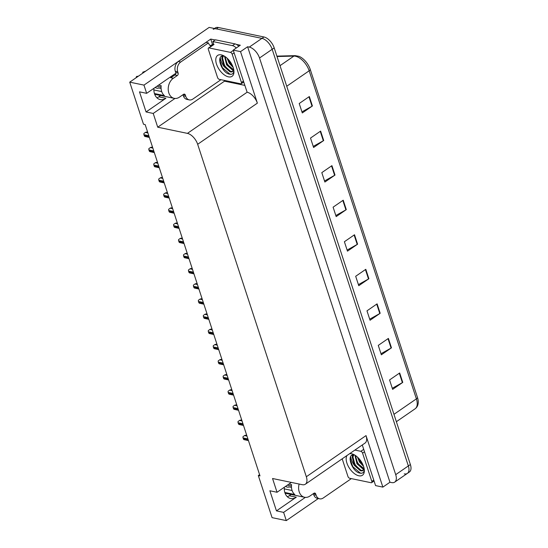 <?xml version="1.0" encoding="UTF-8"?>
<svg xmlns="http://www.w3.org/2000/svg" width="548" height="548" viewBox="0 0 548 548"><rect width="100%" height="100%" fill="white"/><g stroke="black" fill="none" stroke-linecap="round" stroke-linejoin="round"><path stroke-width="0.82" d="M175.819 73.501A11.604 8.59 101.7 0 0 174.072 74.439L146.652 93.338L143.966 85.111L129.732 82.145L209.165 27.4L261.93 38.374A10.878 5.781 55.4 0 1 272.171 49.286L408.356 465.93A10.878 5.781 55.4 0 1 407.363 473.404A10.878 5.781 55.4 0 1 404.273 473.869M153.926 88.324A11.604 8.59 101.7 0 0 154.515 93.811A11.604 8.59 101.7 0 0 160.249 99.592A11.604 8.59 101.7 0 0 165.893 98.284L158.831 96.811A11.604 8.59 -78.3 0 1 156.934 97.804M259.588 474.671L258.32 475.548L272.075 517.641L286.303 520.6L283.617 512.373L276.452 510.88L296.283 497.207A11.604 8.59 -78.3 0 1 290.639 498.522A11.604 8.59 -78.3 0 1 284.905 492.741A11.604 8.59 -78.3 0 1 284.316 487.254M291.07 494.467L289.221 495.741A11.604 8.59 -78.3 0 1 287.323 496.735M244.751 85.378L224.502 81.172L224.242 80.371M212.569 44.641L210.747 39.079L215.159 39.997M236.414 44.415L240.305 45.224L233.222 50.108L247.121 92.228A10.878 5.781 -124.6 0 1 257.368 103.14L240.531 51.628L233.222 50.108M362.283 444.976L375.565 485.597L382.867 487.117L366.03 435.605A10.878 5.781 -124.6 0 1 365.043 443.072L305.346 484.22A10.878 5.781 -124.6 0 0 306.332 476.753L197.664 144.288A10.878 5.781 -124.6 0 0 187.423 133.376L157.721 127.198L224.502 81.172M389.95 482.24L247.614 46.744L249.285 47.094A10.878 5.781 55.4 0 1 259.526 58.006L395.704 474.65A10.878 5.781 55.4 0 1 394.718 482.117A10.878 5.781 55.4 0 1 391.621 482.583L389.95 482.24L382.867 487.117M286.303 520.6L318.313 498.543M143.966 85.111L210.747 39.079M240.531 51.628L247.614 46.744M160.68 95.537L158.831 96.811M129.732 82.145L143.494 124.238L145.165 124.588L259.992 475.897L258.32 475.548M291.337 482.418L277.041 492.268L272.548 478.507L302.249 484.685A10.878 5.781 -124.6 0 0 305.346 484.22M157.721 127.198L153.228 113.443L174.963 98.455M283.617 512.373L305.352 497.385M146.652 93.338L139.493 91.852L146.063 111.95L153.228 113.443M276.452 510.88L269.883 490.775L277.041 492.268M146.063 111.95L165.893 98.284M213.234 29.352A10.878 5.781 55.4 0 1 216.33 28.886L261.93 38.374A10.878 5.781 55.4 0 1 272.171 49.286L408.356 465.93A10.878 5.781 55.4 0 1 407.363 473.404L394.718 482.117M309.332 96.544L299.215 103.517L302.297 112.943L312.415 105.969L309.332 96.544M301.948 111.867L312.031 106.202A2.904 1.199 -18.1 0 0 312.415 105.969M320.628 131.095L310.511 138.069L313.593 147.494L323.71 140.521L320.628 131.095M313.237 146.419L323.327 140.754A2.904 1.199 -18.1 0 0 323.71 140.521M331.924 165.654L321.806 172.627L324.882 182.046L334.999 175.072L331.924 165.654M324.532 180.97L334.623 175.312A2.904 1.199 -18.1 0 0 334.999 175.072M343.212 200.205L333.095 207.178L336.177 216.604L346.295 209.624L343.212 200.205M335.828 215.528L345.918 209.863A2.904 1.199 -18.1 0 0 346.295 209.624M399.684 372.969L389.566 379.942L392.642 389.368L402.766 382.394L399.684 372.969M392.293 388.292L402.383 382.627A2.904 1.199 -18.1 0 0 402.766 382.394M388.388 338.417L378.271 345.391L381.353 354.809L391.471 347.836L388.388 338.417M380.997 353.734L391.087 348.076A2.904 1.199 -18.1 0 0 391.471 347.836M377.099 303.859L366.975 310.839L370.058 320.258L380.175 313.285L377.099 303.859M369.708 319.183L379.798 313.524A2.904 1.199 -18.1 0 0 380.175 313.285M365.804 269.308L355.686 276.281L358.762 285.707L368.886 278.733L365.804 269.308M358.413 284.631L368.503 278.966A2.904 1.199 -18.1 0 0 368.886 278.733M354.508 234.756L344.391 241.73L347.473 251.155L357.591 244.182L354.508 234.756M347.117 250.08L357.207 244.415A2.904 1.199 -18.1 0 0 357.591 244.182M276.884 56.122L295.242 55.649L298.982 56.348A13.467 7.158 55.4 0 1 310.25 69.438L417.48 397.499A13.467 7.158 55.4 0 1 418.268 401.903C418.261 404.965 417.192 407.274 415.076 408.822A14.508 7.706 -124.6 0 0 416.391 398.862A3.624 1.493 -18.1 0 0 417.48 397.499M214.467 28.503L215.254 27.962A10.878 5.781 55.4 0 1 218.351 27.496L263.951 36.983A10.878 5.781 55.4 0 1 274.199 47.895L410.377 464.54A10.878 5.781 55.4 0 1 409.39 472.006L407.363 473.404M246.655 435.098L244.764 435.427L243.017 436.653A1.815 1.343 -78.3 0 0 243.045 437.893L243.353 438.838A1.815 1.343 -78.3 0 0 243.997 439.647L248.456 440.613M299.139 484.042A10.878 8.056 101.7 0 0 299.208 491.857A10.878 8.056 101.7 0 0 304.585 497.276A10.878 8.056 101.7 0 0 309.88 496.05L313.922 493.262A1.815 1.343 -78.3 0 1 314.805 493.056A1.815 1.343 -78.3 0 1 315.703 493.96L313.559 493.508M284.816 492.467L294.803 494.543A10.878 8.056 -78.3 0 1 292.043 490.364A10.878 8.056 -78.3 0 1 291.563 484.617L288.933 484.069M285.446 486.473L286.262 486.775A3.987 0.938 -152.8 0 0 288.543 487.014A3.987 0.938 -152.8 0 0 288.563 486.884L291.474 487.316M292.091 490.508L284.268 488.878M291.454 486.021L287.351 485.165M350.836 478.507A7.254 5.37 -78.3 0 0 350.953 478.897L323.224 498.009A7.254 5.37 -78.3 0 1 319.696 498.831L317.306 498.331A7.254 5.37 -78.3 0 1 313.723 494.714L313.374 493.638M319.696 498.831A7.254 5.37 -78.3 0 1 316.114 495.214L315.703 493.96M350.268 457.498A14.508 7.706 -124.6 0 0 350.768 459.32M374.209 481.466L373.565 481.336M241.695 419.939L239.812 420.268L238.065 421.494A1.815 1.343 -78.3 0 0 238.092 422.734L238.401 423.679A1.815 1.343 -78.3 0 0 239.044 424.488L243.504 425.454M236.743 404.78L234.859 405.109L233.112 406.335A1.815 1.343 -78.3 0 0 233.14 407.575L233.448 408.52A1.815 1.343 -78.3 0 0 234.085 409.329L238.544 410.294M231.79 389.621L229.9 389.95L228.153 391.176A1.815 1.343 -78.3 0 0 228.18 392.416L228.489 393.354A1.815 1.343 -78.3 0 0 229.133 394.17L233.592 395.135M226.831 374.462L224.947 374.791L223.2 376.017A1.815 1.343 -78.3 0 0 223.228 377.257L223.536 378.195A1.815 1.343 -78.3 0 0 224.18 379.01L228.639 379.976M349.583 453.73A12.693 6.747 55.4 0 1 351.665 453.799A12.693 6.747 55.4 0 1 353.131 454.251A12.693 6.747 55.4 0 1 364.351 470.526A12.693 6.747 55.4 0 1 358.851 475.787A12.693 6.747 55.4 0 1 348.795 467.191A12.693 6.747 55.4 0 1 346.939 455.552M354.768 455.018C345.583 452.682 351.563 471.513 359.687 473.068C362.057 473.65 363.543 472.869 364.16 470.711L364.297 469.78M353.837 454.895L352.939 456.943L355.083 465.088L361.111 470.376L363.214 470.294M353.652 454.895L352.302 457.375L354.446 465.519L360.481 470.814L362.112 470.89A9.069 4.816 -124.6 0 0 362.934 470.513A9.069 4.816 -124.6 0 0 364.146 468.588M355.426 455.491L357.611 463.341L364.105 468.732M354.933 455.176L356.981 463.779L363.009 469.067L363.947 469.211M358.488 458.101L360.139 461.601L363.077 465.094M357.474 457.114L359.509 462.033L363.571 466.389M354.885 450.072L360.865 451.319A1.815 0.966 55.4 0 1 362.577 453.141L371.818 481.411A1.815 0.966 55.4 0 1 371.654 482.651A1.815 0.966 55.4 0 1 371.133 482.733L349.645 478.26A1.815 0.966 55.4 0 1 347.939 476.445L342.185 458.827M364.242 469.17L362.112 470.89M352.371 455.107L352.261 457.635M358.824 458.464L362.845 464.56M355.453 457.696L357.878 463.197L362.44 468.156M352.659 455.018L352.535 456.498M352.926 459.443L355.344 464.937L359.913 469.903M350.035 458.936L352.816 466.684L360.248 473.061L361.714 473.212M172.216 76.898A10.878 8.056 -78.3 0 0 170.702 77.727L174.99 74.987A1.815 1.343 101.7 0 0 175.737 72.542L178.127 73.042A1.815 1.343 -78.3 0 1 177.374 75.48L173.326 78.275A10.878 8.056 101.7 0 0 168.818 92.927A10.878 8.056 101.7 0 0 174.189 98.345A10.878 8.056 101.7 0 0 179.491 97.119L183.532 94.331A1.815 1.343 -78.3 0 1 184.416 94.126A1.815 1.343 -78.3 0 1 185.313 95.03L183.169 94.585M154.426 93.537L164.414 95.619A10.878 8.056 -78.3 0 1 161.653 91.434A10.878 8.056 -78.3 0 1 161.174 85.687L158.543 85.139M155.057 87.55L155.872 87.844A3.987 0.938 -152.8 0 0 158.153 88.084A3.987 0.938 -152.8 0 0 158.173 87.954L161.085 88.386M161.701 91.578L153.878 89.954M161.064 87.091L156.961 86.235M138.37 76.199L136.596 76.439A8.343 6.172 101.7 0 0 136.007 77.823M145.761 71.103L142.727 72.22L142.843 73.11M220.447 79.583A7.254 5.37 -78.3 0 0 220.563 79.974L192.834 99.078A7.254 5.37 -78.3 0 1 189.307 99.9L186.916 99.4A7.254 5.37 -78.3 0 1 183.333 95.79L182.984 94.708M175.737 72.542L175.326 71.288A7.254 5.37 -78.3 0 1 178.333 61.52L206.062 42.408L208.446 42.902A7.254 5.37 -78.3 0 0 211.09 46.196M189.307 99.9A7.254 5.37 -78.3 0 1 185.724 96.284L185.313 95.03M178.127 73.042L177.716 71.781A7.254 5.37 -78.3 0 1 180.724 62.013L208.446 42.902M219.878 58.568A14.508 7.706 -124.6 0 0 220.378 60.39M238.805 46.258A7.254 3.857 -124.6 0 0 234.996 43.888L215.419 39.812L212.884 41.559A7.254 3.857 55.4 0 1 213.494 44.539M234.996 43.888L232.462 45.628A7.254 3.857 55.4 0 1 236.277 47.998M210.261 45.669A3.624 1.493 161.9 0 1 213.494 44.443M232.462 45.628L212.884 41.559M243.819 82.536L243.175 82.406M228.461 76.857A12.693 6.747 55.4 0 1 216.508 64.123A12.693 6.747 55.4 0 1 221.276 54.868A12.693 6.747 55.4 0 1 222.741 55.321A12.693 6.747 55.4 0 1 233.962 71.603A12.693 6.747 55.4 0 1 228.461 76.857M224.379 56.088C215.193 53.752 221.173 72.583 229.297 74.138C231.667 74.727 233.153 73.939 233.77 71.781L233.907 70.85M223.447 55.965L222.55 58.013L224.694 66.157L230.722 71.446L232.825 71.363M223.262 55.965L221.913 58.451L224.057 66.596L230.091 71.884L231.722 71.959A9.069 4.816 -124.6 0 0 232.544 71.583A9.069 4.816 -124.6 0 0 233.756 69.658M225.029 56.56L227.221 64.411L233.715 69.802M224.543 56.245L226.591 64.849L232.619 70.144L233.558 70.281M228.098 59.17L229.749 62.671L232.688 66.164M227.084 58.184L229.119 63.102L233.181 67.466M230.475 52.389A1.815 0.966 55.4 0 1 232.188 54.211L241.428 82.481A1.815 0.966 55.4 0 1 241.264 83.728A1.815 0.966 55.4 0 1 240.743 83.803L219.255 79.337A1.815 0.966 55.4 0 1 217.549 77.515L208.309 49.245A1.815 0.966 55.4 0 1 208.473 47.998A1.815 0.966 55.4 0 1 208.987 47.923L230.475 52.389L233.325 50.43M233.852 70.24L231.722 71.959M221.981 56.177L221.871 58.705M228.434 59.533L232.455 65.63M225.064 58.766L227.489 64.267L232.051 69.226M222.269 56.088L222.146 57.567M222.536 60.513L224.954 66.013L229.523 70.973M219.645 60.013L222.426 67.753L229.859 74.131L231.325 74.288M221.878 359.303L219.995 359.632L218.248 360.858A1.815 1.343 -78.3 0 0 218.275 362.098L218.584 363.036A1.815 1.343 -78.3 0 0 219.221 363.851L223.68 364.817M216.926 344.144L215.035 344.473L213.288 345.699A1.815 1.343 -78.3 0 0 213.316 346.939L213.624 347.877A1.815 1.343 -78.3 0 0 214.268 348.692L218.727 349.658M211.966 328.985L210.083 329.314L208.336 330.54A1.815 1.343 -78.3 0 0 208.363 331.78L208.672 332.718A1.815 1.343 -78.3 0 0 209.315 333.533L213.775 334.499M207.014 313.826L205.13 314.155L203.383 315.381A1.815 1.343 -78.3 0 0 203.411 316.621L203.719 317.559A1.815 1.343 -78.3 0 0 204.356 318.374L208.815 319.34M202.061 298.667L200.171 298.996L198.424 300.222A1.815 1.343 -78.3 0 0 198.451 301.462L198.76 302.4A1.815 1.343 -78.3 0 0 199.404 303.215L203.863 304.181M197.102 283.508L195.218 283.83L193.471 285.063A1.815 1.343 -78.3 0 0 193.499 286.303L193.807 287.241A1.815 1.343 -78.3 0 0 194.451 288.056L198.91 289.022M192.149 268.342L190.266 268.671L188.519 269.904A1.815 1.343 -78.3 0 0 188.546 271.144L188.855 272.082A1.815 1.343 -78.3 0 0 189.492 272.897L193.951 273.863M187.197 253.183L185.306 253.512L183.559 254.745A1.815 1.343 -78.3 0 0 183.587 255.985L183.895 256.923A1.815 1.343 -78.3 0 0 184.539 257.738L188.998 258.704M182.244 238.024L180.354 238.353L178.607 239.586A1.815 1.343 -78.3 0 0 178.634 240.825L178.943 241.764A1.815 1.343 -78.3 0 0 179.586 242.579L184.046 243.545M177.285 222.865L175.401 223.194L173.654 224.427A1.815 1.343 -78.3 0 0 173.682 225.666L173.99 226.605A1.815 1.343 -78.3 0 0 174.627 227.42L179.086 228.386M172.332 207.706L170.442 208.035L168.695 209.268A1.815 1.343 -78.3 0 0 168.722 210.501L169.031 211.446A1.815 1.343 -78.3 0 0 169.674 212.261L174.134 213.227M167.38 192.547L165.489 192.875L163.742 194.108A1.815 1.343 -78.3 0 0 163.77 195.341L164.078 196.287A1.815 1.343 -78.3 0 0 164.722 197.102L169.181 198.068M162.42 177.388L160.537 177.716L158.79 178.949A1.815 1.343 -78.3 0 0 158.817 180.182L159.126 181.128A1.815 1.343 -78.3 0 0 159.763 181.943L164.222 182.909M157.468 162.229L155.577 162.557L153.83 163.79A1.815 1.343 -78.3 0 0 153.858 165.023L154.166 165.969A1.815 1.343 -78.3 0 0 154.81 166.784L159.269 167.75M152.515 147.07L150.625 147.398L148.878 148.631A1.815 1.343 -78.3 0 0 148.905 149.864L149.214 150.81A1.815 1.343 -78.3 0 0 149.857 151.625L154.317 152.591M147.556 131.91L145.672 132.239L143.925 133.472A1.815 1.343 -78.3 0 0 143.953 134.705L144.261 135.651A1.815 1.343 -78.3 0 0 144.898 136.466L149.357 137.432M296.283 497.207L289.221 495.741M395.704 474.65L410.377 464.54M259.526 58.006L274.199 47.895M249.285 47.094L263.951 36.983M197.664 144.288L257.368 103.14M306.332 476.753L366.03 435.605M187.423 133.376L247.121 92.228M295.242 55.649A3.624 2.904 88.5 0 0 293.913 56.095L277.021 56.533M310.25 69.438A3.624 1.493 161.9 0 1 309.168 70.795A14.508 7.706 -124.6 0 0 293.913 56.095L280.007 65.678M393.964 414.322L416.391 398.862L309.168 70.795L286.734 86.255M218.351 27.496L216.33 28.886M354.138 235.017L357.207 244.415M365.427 269.568L368.503 278.966M376.723 304.119L379.798 313.524M388.018 338.671L391.087 348.076M399.307 373.222L402.383 382.627M342.843 200.458L345.918 209.863M331.547 165.907L334.623 175.312M320.258 131.356L323.327 140.754M308.962 96.804L312.031 106.202M246.984 436.112L244.518 435.598M247.895 438.9L243.045 437.893M248.203 439.845L243.353 438.838M313.723 494.714L316.114 495.214M242.031 420.953L239.558 420.439M242.942 423.741L238.092 422.734M243.25 424.686L238.401 423.679M237.079 405.794L234.606 405.28M237.99 408.582L233.14 407.575M238.298 409.527L233.448 408.52M232.119 390.635L229.653 390.121M233.03 393.423L228.18 392.416M233.338 394.368L228.489 393.354M227.167 375.476L224.694 374.962M228.078 378.264L223.228 377.257M228.386 379.209L223.536 378.195M354.282 465.252A14.145 7.514 55.4 0 1 350.617 456.628M360.865 451.319L363.714 449.353M362.577 453.141L364.516 451.799M371.818 481.411L373.757 480.069M173.326 78.275L170.942 77.775M183.333 95.79L185.724 96.284M177.716 71.781L175.326 71.288M180.724 62.013L178.333 61.52M177.374 75.48L174.99 74.987M223.892 66.329A14.145 7.514 55.4 0 1 220.228 57.704M232.188 54.211L234.126 52.875M208.987 47.923L214.049 44.436M241.428 82.481L243.367 81.145M222.214 360.317L219.741 359.803M223.125 363.105L218.275 362.098M223.433 364.05L218.584 363.036M217.255 345.158L214.789 344.644M218.166 347.946L213.316 346.939M218.474 348.891L213.624 347.877M212.302 329.999L209.829 329.485M213.213 332.787L208.363 331.78M213.521 333.732L208.672 332.718M207.35 314.84L204.877 314.326M208.261 317.628L203.411 316.621M208.569 318.573L203.719 317.559M202.39 299.681L199.924 299.167M203.301 302.469L198.451 301.462M203.609 303.414L198.76 302.4M197.438 284.522L194.965 284.008M198.349 287.31L193.499 286.303M198.657 288.255L193.807 287.241M192.485 269.363L190.012 268.849M193.396 272.151L188.546 271.144M193.704 273.089L188.855 272.082M187.526 254.204L185.06 253.69M188.437 256.991L183.587 255.985M188.745 257.93L183.895 256.923M182.573 239.044L180.1 238.531M183.484 241.832L178.634 240.825M183.792 242.771L178.943 241.764M177.621 223.885L175.148 223.372M178.532 226.673L173.682 225.666M178.84 227.612L173.99 226.605M172.661 208.726L170.195 208.213M173.572 211.514L168.722 210.501M173.88 212.453L169.031 211.446M167.709 193.567L165.236 193.054M168.62 196.355L163.77 195.341M168.928 197.294L164.078 196.287M162.756 178.408L160.283 177.894M163.667 181.196L158.817 180.182M163.975 182.135L159.126 181.128M157.797 163.249L155.331 162.735M158.708 166.037L153.858 165.023M159.016 166.976L154.166 165.969M152.844 148.09L150.371 147.576M153.755 150.878L148.905 149.864M154.063 151.817L149.214 150.81M147.892 132.931L145.419 132.417M148.803 135.719L143.953 134.705M149.111 136.657L144.261 135.651M415.076 408.822L396.375 421.707M304.585 497.276L285.076 493.221M371.654 482.651L374.058 480.993M174.189 98.345L154.68 94.29M173.538 75.987L172.223 75.713M208.473 47.998L213.535 44.511M241.264 83.728L243.668 82.07"/></g></svg>
